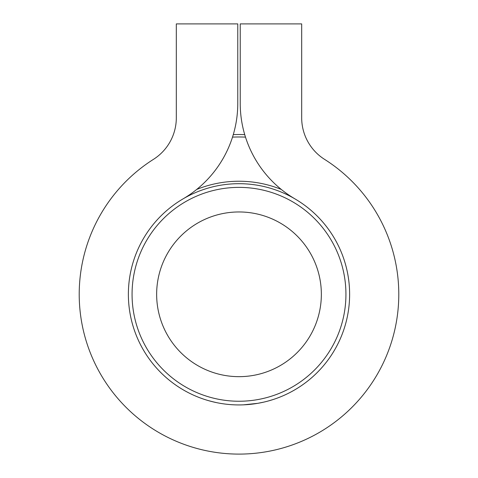 <?xml version="1.0" encoding="UTF-8"?>
<svg xmlns="http://www.w3.org/2000/svg" width="478" height="478" viewBox="0 0 478 478"><rect width="100%" height="100%" fill="white"/><g stroke="black" fill="none" stroke-linecap="round" stroke-linejoin="round"><path stroke-width="0.72" d="M239 211.957A82.353 82.353 0 0 0 167.682 335.49A82.353 82.353 0 0 0 310.318 335.49A82.353 82.353 0 0 0 239 211.957M239 187.376A106.935 106.935 0 0 1 345.935 294.311A106.935 106.935 0 0 1 239 401.245A106.935 106.935 0 0 1 132.065 294.311A106.935 106.935 0 0 1 239 187.376M243.917 404.824L240.846 404.92M203.55 399.1L200.312 397.947M214.556 402.201L208.868 400.749M273.105 399.548L268.325 400.976M240.231 23.9L240.231 103.421A110.621 110.621 0 0 0 294.926 198.866A110.621 110.621 0 0 1 323.588 365.598A110.621 110.621 0 0 1 154.412 365.598A110.621 110.621 0 0 1 183.074 198.866A110.621 110.621 0 0 0 237.769 103.421L237.769 23.9L176.316 23.9L176.316 117.815A49.168 49.168 0 0 1 153.468 159.341A159.789 159.789 0 0 0 118.018 398.694A159.789 159.789 0 0 0 359.982 398.694A159.789 159.789 0 0 0 324.532 159.341A49.168 49.168 0 0 1 301.684 117.815L301.684 23.9L240.231 23.9L240.231 103.421M271.815 399.955L268.236 401M247.001 404.645L243.595 404.836M263.736 402.135L257.767 403.33L243.499 404.842M221.971 403.617L219.265 403.157M216.833 402.691L211.401 401.436A110.621 110.621 0 0 1 210.332 401.156A110.621 110.621 0 0 0 211.401 401.436M210.105 401.096L209.501 400.928M176.316 117.815A49.168 49.168 0 0 1 153.468 159.341M324.532 159.341A49.168 49.168 0 0 1 301.684 117.815M233.276 134.623A159.789 159.789 0 0 1 244.724 134.623A159.789 159.789 0 0 0 233.276 134.623M269.813 400.558A110.621 110.621 0 0 0 328.75 229.643A110.621 110.621 0 0 0 147.965 231.46A110.621 110.621 0 0 0 210.332 401.156A110.621 110.621 0 0 1 147.965 231.46A110.621 110.621 0 0 1 328.75 229.643A110.621 110.621 0 0 1 269.813 400.558M212.907 401.813A110.621 110.621 0 0 0 215.578 402.428A110.621 110.621 0 0 1 212.907 401.813M245.483 137.114A157.328 157.328 0 0 0 232.517 137.114M196.715 189.437A113.083 113.083 0 0 1 281.285 189.437"/></g></svg>
